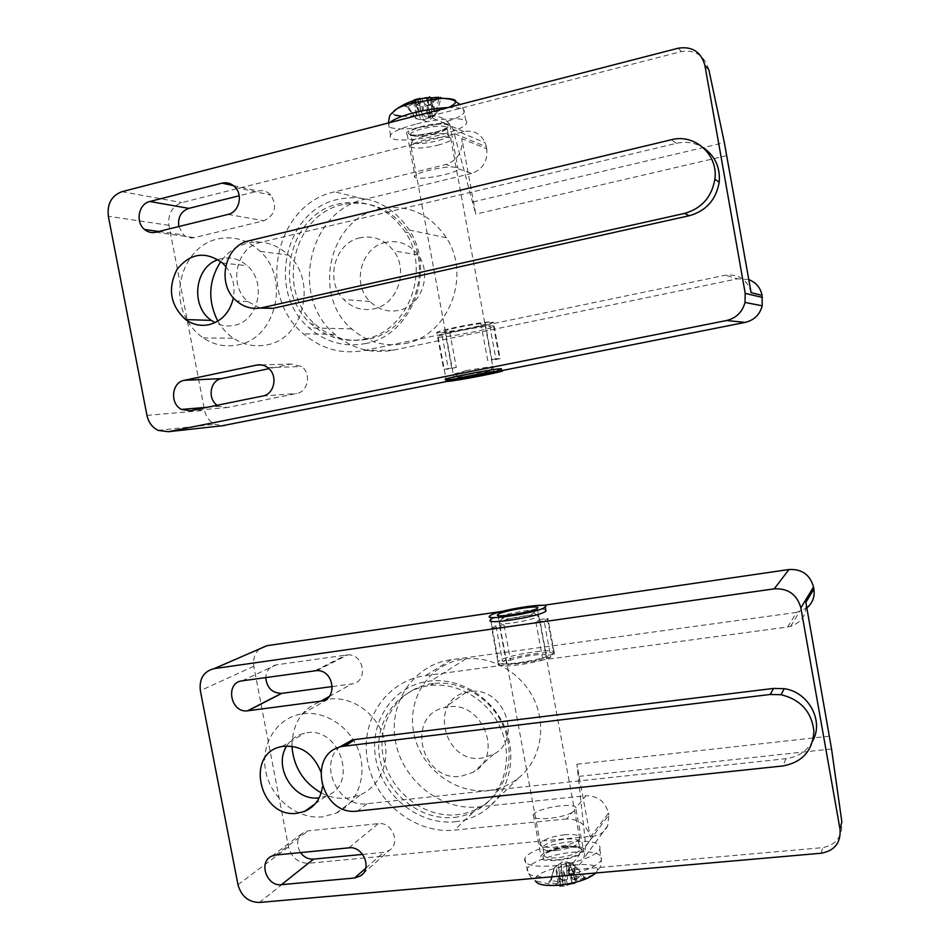 <?xml version="1.0" encoding="UTF-8"?>
<svg xmlns="http://www.w3.org/2000/svg" width="950" height="950" viewBox="0 0 950 950"><rect width="100%" height="100%" fill="white"/><g stroke="black" fill="none" stroke-linecap="round" stroke-linejoin="round"><path stroke-width="0.71" stroke-dasharray="4.75 3.56" d="M812.903 740.525C807.191 750.987 798.226 757.031 786.018 758.67L367.104 803.7C339.209 808.106 318.321 766.282 338.877 747.413M332.381 686.541L351.749 683.941C368.244 682.504 364.503 653.921 347.914 654.823L276.343 664.834C269.895 666.235 266.368 670.474 265.751 677.564M362.674 854.394L383.705 852.364L389.405 850.309C401.019 843.256 391.911 821.501 378.254 823.65L308.168 830.858L304.297 831.939C296.934 836.891 295.664 843.778 300.485 852.589M572.043 812.488C559.918 819.28 528.734 821.109 533.342 814.863C536.085 808.248 573.586 801.943 576.021 807.702L575.617 809.982L572.043 812.488L566.687 818.936C578.954 818.959 586.839 825.051 590.33 837.235L576.899 764.227L585.77 845.856L583.775 858.408C580.331 865.414 575.023 869.357 567.862 870.236L822.712 847.626C836.119 844.966 842.508 836.392 841.854 821.893M266.902 645.703C257.034 648.292 252.664 655.144 253.792 666.294L288.527 846.913C291.614 857.696 298.312 863.158 308.643 863.277L593.358 836.095C600.079 835.24 604.865 831.808 607.703 825.776L608.843 814.993L585.77 845.856M543.139 605.388L502.087 611.384M566.687 818.936L454.48 830.122C415.126 834.231 375.036 802.085 367.614 761.496C359.622 720.991 386.116 680.722 425.493 675.616L787.633 626.988L796.563 612.406L806.859 607.976M796.563 612.406L451.155 659.739C413.452 664.715 387.98 703.214 395.568 741.843C402.61 780.532 440.978 811.027 478.657 806.918L585.948 795.744L576.021 807.702M590.33 837.235L608.487 813.069C605.174 801.479 597.657 795.708 585.948 795.744M608.487 813.069L608.843 814.993M321.159 792.858C329.793 797.323 338.711 799.092 347.902 798.178L361 794.544C381.128 785.353 391.127 759.228 383.171 735.775C375.392 712.274 351.203 696.053 329.044 699.129L328.071 699.259C304.617 704.888 292.564 720.539 291.923 746.213M320.744 771.507L322.406 786.695M583.644 849.098C581.091 842.709 543.626 848.944 541.001 856.176C536.513 862.98 567.732 861.579 579.749 854.311L583.253 851.485L583.644 849.098L593.358 836.095M787.633 626.988L790.649 626.371C801.907 622.262 806.989 614.282 805.873 602.407M491.471 619.258C498.465 614.65 540.574 607.216 545.692 609.698M553.197 653.6L553.696 653.172C560.856 646.724 507.728 654.336 499.201 660.915L498.429 661.544C490.639 668.087 545.751 660.167 553.197 653.6M302.991 713.759C325.933 710.636 351.025 727.593 359.124 752.079C367.412 776.506 357.093 803.653 336.264 813.117L322.703 816.834C297.362 819.66 271.035 798.475 265.739 771.459C260.098 744.479 276.747 717.618 301.993 713.901L302.991 713.759M286.734 745.952C290.926 739.195 296.851 734.956 304.499 733.246C338.96 724.28 359.789 784.546 326.183 796.017L319.212 797.774M495.947 625.801L491.732 628.354L498.382 664.216L506.433 663.124L499.783 627.202L503.928 624.661L510.53 660.262L502.538 661.342L495.947 625.801L503.928 624.661M491.732 628.354L499.783 627.202M535.895 622.06L542.569 658.267L550.786 657.163L544.101 620.884L547.901 618.367L554.503 654.312L546.369 655.417L539.754 619.531L535.895 622.06L544.101 620.884M539.754 619.531L547.901 618.367M546.369 655.417C545.241 652.899 520.469 656.272 510.53 660.262M506.433 663.124C506.896 665.796 532.665 662.352 542.569 658.267M498.382 664.216C495.793 668.99 537.938 663.373 550.786 657.163M554.503 654.312C555.548 649.871 515.648 655.322 502.538 661.342M552.579 865.913C573.586 864.191 597.063 855.796 599.83 849.229C601.243 842.745 591.826 840.216 571.567 841.641C550.881 843.457 527.666 851.663 524.827 858.384C523.296 864.643 532.534 867.148 552.579 865.913M556.047 850.535C567.506 849.098 575.011 846.545 578.55 842.864L578.716 842.579C579.405 839.562 574.904 838.387 565.214 839.076C553.399 840.584 545.894 843.244 542.676 847.032L542.557 847.305C542.26 850.096 546.749 851.176 556.047 850.535M525.006 612.358C532.273 611.527 535.278 611.741 534.043 612.999C530.717 614.816 523.961 616.538 513.772 618.165C505.554 619.246 501.754 619.198 502.348 617.999L510.957 614.935M513.38 622.82C526.098 620.801 534.518 618.652 538.626 616.348L538.769 616.229C539.837 614.591 535.087 614.472 524.531 615.873C511.611 617.939 503.191 620.124 499.308 622.44L499.189 622.547C498.406 624.067 503.144 624.162 513.38 622.82M564.929 834.717C552.009 836.38 543.78 839.278 540.253 843.386L540.122 843.683C539.778 846.723 544.694 847.887 554.871 847.174C567.447 845.595 575.664 842.804 579.536 838.803L579.714 838.494C580.474 835.216 575.546 833.957 564.929 834.717M574.798 883.619L572.244 883.393L571.294 880.294L571.164 883.773L574.798 883.619L571.294 880.294L567.625 865.545C564.834 865.486 563.35 866.59 563.207 868.87L563.184 870.081L560.963 870.271L559.597 886.409L563.148 885.127L560.987 884.652L559.716 881.303L560.357 884.414L548.673 882.467L550.097 881.6L554.301 867.742L550.097 881.6M571.164 883.773L565.582 885.899L563.184 870.081M554.301 867.742L551.558 879.688L550.24 880.413L559.372 881.921L562.97 880.887L562.697 877.301L564.051 880.519L567.518 879.118L568.729 874.059L566.259 863.301L569.881 862.564L575.32 865.367L584.119 876.933L585.758 877.325L584.309 879.391L572.244 883.393M548.673 882.467L550.24 880.413M568.456 863.099L574.596 873.549L571.947 878.976L574.156 879.641L574.192 876.304L574.702 880.056L576.935 880.401L585.758 877.325M575.32 865.367L574.774 866.115L582.706 878.786L584.309 879.391M573.717 883.607L594.783 873.869L596.422 872.088C607.418 856.532 530.409 867.778 535.432 880.911L554.954 885.317L560.987 884.652M574.798 879.866L579.702 876.755L574.156 879.641M564.051 880.519L560.096 878.465L562.697 877.301L561.046 863.36L565.962 862.992L567.518 879.118L566.259 863.301M560.096 878.465L562.97 880.887M560.357 884.414L555.299 885.281M579.702 876.755L574.192 876.304L569.881 862.564M554.954 885.317L559.716 881.303L558.742 866.341C558.695 865.046 557.602 865.26 555.453 867.018L554.171 867.956M574.774 866.115L573.301 865.414C570.689 864.084 568.789 864.132 567.625 865.545M560.963 870.271L561.533 868.371C561.652 866.436 560.726 865.759 558.742 866.341M554.753 867.207L561.046 863.36M448.02 706.943L444.564 707.584C405.092 715.445 421.183 782.456 460.999 776.293L473.195 772.255C504.153 756.212 482.695 700.637 448.02 706.943M469.633 691.659L466.308 692.277C428.308 699.936 443.697 764.18 482.03 758.112L493.762 754.193C523.557 738.696 503.001 685.508 469.633 691.659M488.074 790.507C499.558 789.212 509.77 784.985 518.724 777.836C539.921 760.736 546.867 728.092 534.719 700.946C522.678 673.764 493.359 656.034 465.892 658.813L463.564 659.086C429.816 663.516 406.897 697.953 413.666 732.509C419.936 767.125 454.361 794.319 488.074 790.507M455.003 821.738C467.198 820.432 478.052 815.991 487.552 808.403C510.067 790.293 517.394 755.416 504.402 726.322C491.53 697.193 460.287 678.086 431.11 680.913L428.64 681.197C392.801 685.781 368.588 722.416 375.867 759.335C382.613 796.314 419.188 825.55 455.003 821.738M454.183 817.416C465.227 816.228 475.107 812.286 483.823 805.588C505.566 788.773 512.846 755.571 500.484 727.914C488.253 700.197 458.304 682.207 430.635 685.413L429.459 685.556C395.829 689.819 373.065 724.185 379.881 758.86C386.223 793.594 420.589 821.026 454.183 817.416M432.499 683.596C399.048 687.847 376.378 722.047 383.171 756.521C389.464 791.053 423.652 818.33 457.081 814.708C468.065 813.521 477.897 809.59 486.566 802.928C508.202 786.196 515.446 753.184 503.156 725.681C490.996 698.131 461.201 680.259 433.675 683.454L432.499 683.596M260.027 308.097L247.962 301.601C228.107 285.558 236.075 247.083 260.502 242.393L676.436 143.331C686.114 141.182 695.091 142.643 703.368 147.725M178.778 226.551L183.718 234.982C186.948 237.595 190.523 238.474 194.441 237.619L263.874 220.756C275.132 215.116 277.471 206.566 270.869 195.083C267.294 191.33 263.091 189.976 258.234 191.021L239.198 195.771M217.134 405.282L218.773 406.315L227.026 407.574L296.649 393.502C308.18 391.792 311.564 373.374 301.566 366.51L291.068 364.052L268.969 368.671M708.831 69.671C704.389 55.575 695.246 49.531 681.411 51.549L428.652 116.518C439.126 114.689 447.248 118.916 453.031 129.224L475.748 214.154L461.854 138.593C462.983 151.667 457.686 160.312 445.978 164.504L453.091 166.986L457.282 167.473L458.375 168.839C457.793 173.256 419.841 180.737 415.174 177.365C408.832 174.776 439.363 166.369 453.091 166.986M751.117 292.647C747.401 279.585 738.779 273.778 725.23 275.227L364.479 350.467C341.739 354.611 321.421 349.066 303.501 333.83C256.025 295.414 275.096 204.024 334.721 191.829L445.978 164.504M454.682 133.665L486.4 146.858L485.248 142.856C480.771 133.629 473.646 129.865 463.873 131.587L181.889 202.576C172.092 206.233 167.794 213.821 168.981 225.34L204.571 410.364C205.996 416.86 209.475 421.491 214.997 424.282L222.062 425.778M486.4 146.858L486.768 148.865L461.854 138.593M458.375 168.839L471.568 173.434C482.754 169.468 487.825 161.286 486.768 148.865M471.568 173.434L365.109 199.227C308.002 210.722 289.489 297.73 334.934 334.329C352.07 348.84 371.533 354.113 393.312 350.17L737.497 278.813L725.23 275.227M748.814 279.585L737.497 278.813M447.106 381.437L501.719 370.631M217.811 321.136C221.789 328.154 226.967 333.842 233.356 338.188C243.734 345.004 254.885 347.225 266.796 344.874C303.406 338.996 317.787 281.378 288.539 255.134C276.45 243.96 262.758 239.994 247.451 243.212C236.609 245.955 227.715 252.071 220.78 261.559M501.446 369.158C497.099 371.07 454.812 379.026 446.975 379.406M449.35 124.379L445.087 123.548C431.253 122.407 400.758 131.278 407.229 134.461C412.027 138.534 450.003 130.969 450.466 125.851L449.35 124.379M492.907 325.921C484.049 325.221 429.02 336.454 438.235 337.06L439.137 337.108C449.041 337.535 502.051 326.705 493.501 325.969L492.907 325.921M186.794 319.616C169.361 289.857 185.915 245.563 217.621 238.984C233.451 235.612 247.641 239.744 260.193 251.382C290.546 278.718 275.749 338.782 237.856 344.909C225.53 347.356 213.987 345.028 203.229 337.939C196.828 333.557 191.579 327.857 187.482 320.851M218.096 259.635C228.701 256.108 238.426 258.151 247.273 265.739C267.188 282.459 258.424 321.266 234.116 325.339C227.477 326.729 221.101 325.826 214.973 322.656M225.613 266.344C232.762 275.476 235.351 285.962 233.391 297.813M500.116 358.661L495.864 358.803L489.072 321.931L480.902 323.641L487.683 360.442L492.005 360.287L485.296 323.819L493.394 322.133L500.116 358.661L492.005 360.287M495.864 358.803L487.683 360.442M451.678 367.674L444.909 331.158L436.893 332.844L443.65 369.289L448.341 369.051L441.643 332.939L449.599 331.277L456.297 367.46L443.65 369.289M456.297 367.46L448.341 369.051M449.599 331.277C460.204 330.315 484.868 325.173 485.296 323.819M480.902 323.641C470.309 324.544 444.647 329.923 444.909 331.158M489.072 321.931C475.095 322.727 433.141 331.526 436.893 332.844M441.643 332.939C455.822 331.989 495.567 323.713 493.394 322.133M415.293 124.248C395.758 129.675 387.624 134.259 390.901 138.011C395.592 141.728 420.613 139.982 441.18 134.686C461.225 129.248 469.478 124.557 465.916 120.614C461.047 117.111 435.943 118.833 415.293 124.248M423.961 136.266C415.577 138.51 411.504 140.529 411.73 142.31L412.205 142.797C416.48 144.317 424.531 143.747 436.359 141.063C445.894 138.486 449.861 136.301 448.258 134.496L447.343 134.104C442.284 133.095 434.494 133.819 423.961 136.266M468.706 374.407L489.951 371.07C490.924 371.581 464.918 376.628 458.85 377.114C455.727 377.293 459.016 376.39 468.706 374.407M466.711 370.464L454.504 373.896L479.109 369.799L493.181 366.356L466.711 370.464M437.665 145.255C448.103 142.452 452.449 140.077 450.704 138.13L449.718 137.714C444.184 136.634 435.658 137.429 424.116 140.101C414.924 142.559 410.459 144.756 410.721 146.668L411.231 147.191C415.91 148.829 424.721 148.188 437.665 145.255M409.973 101.876L415.898 103.788L420.482 118.643C422.631 118.56 423.272 117.681 422.429 115.995L421.254 114.582L423.451 114.024L420.031 98.396L425.968 97.446L427.358 100.807L427.12 97.363L440.123 96.971L438.817 98.099L435.848 113.074L436.62 113.406L431.965 118.002L429.946 118.133L432.63 104.12L426.811 105.628L423.914 101.888L420.137 101.994L420.043 105.616L418.986 102.077L415.209 102.552L407.004 107.101L408.405 107.207L416.242 118.655L408.536 107.374M414.152 99.94L421.254 114.582M436.62 113.406L440.729 99.002L442.178 97.945L432.582 98.016L430.528 98.895L431.419 102.659L430.148 99.382L428.224 100.558L432.63 104.12M440.123 96.971L442.178 97.945M430.718 117.135L428.545 117.693L426.811 105.628M416.1 118.619L406.517 106.507L404.831 106.174L415.34 100.451L415.898 103.788L415.886 100.082L417.003 99.133M407.004 107.101L404.831 106.174M402.194 116.292C418.487 116.221 434.067 113.24 448.934 107.35M394.143 110.77C392.231 112.634 392.492 114.083 394.939 115.116M415.886 100.082L411.386 101.353M410.554 101.662L415.34 100.451M418.986 102.077L417.05 104.999L420.137 101.994M430.148 99.382L436.466 99.952L430.694 99.026M427.12 97.363L425.968 97.446M436.466 99.952L431.419 102.659L432.381 117.717L430.528 98.895M417.05 104.999L420.043 105.616L423.629 119.961L416.242 118.655M428.984 97.802L427.358 100.807L429.281 116.387C430.872 117.135 432.678 116.423 434.696 114.237L435.848 113.074M415.447 118.323L417.014 118.786C419.722 119.748 420.874 119.7 420.482 118.643M428.545 117.693L423.629 119.961M423.451 114.024L423.89 115.069C424.84 117.028 426.633 117.468 429.281 116.387M360.204 237.761C334.566 242.666 324.532 281.093 343.734 299.535C352.201 307.895 362.128 311.03 373.528 308.916C397.124 304.831 409.117 270.857 393.668 250.895C384.821 239.602 373.671 235.22 360.204 237.761M385.831 242.309C361.154 246.976 351.417 283.765 369.883 301.423C378.017 309.439 387.564 312.431 398.537 310.424C421.254 306.517 432.832 274.016 418.012 254.897C409.521 244.091 398.798 239.887 385.831 242.309M404.736 343.627C447.771 336.537 472.079 276.45 446.358 237.726C429.531 213.346 407.277 203.739 379.608 208.917C328.854 218.963 311.742 295.854 351.749 328.926C367.223 342.321 384.881 347.225 404.736 343.627M365.311 343.591C411.017 336.015 436.751 271.558 409.272 230.042C391.305 203.929 367.626 193.681 338.247 199.286C284.394 210.188 266.534 292.481 309.035 327.845C325.482 342.19 344.244 347.439 365.311 343.591M364.479 339.15C407.586 331.966 431.573 270.964 405.341 232.121C388.479 208.002 366.391 198.55 339.079 203.763C288.8 213.881 271.748 290.581 311.208 324.009C326.729 337.761 344.482 342.808 364.479 339.15M342.701 204.583C292.659 214.629 275.678 290.878 314.925 324.128C330.374 337.796 348.032 342.819 367.935 339.174C410.827 332.025 434.684 271.391 408.607 232.774C391.839 208.798 369.871 199.405 342.701 204.583M786.018 758.67L782.954 765.938M367.104 803.7L357.592 811.062M242.179 680.829L276.343 664.834M329.151 696.54L351.749 683.941M315.067 670.712L346.251 654.954M275.749 855.024L308.168 830.858M365.75 868.169L383.705 852.364M348.84 847.851L378.254 823.65M831.547 748.956L578.633 776.387M576.899 764.227L829.516 736.155M253.792 666.294L200.343 690.638M237.975 884.711L288.527 846.913M308.643 863.277L259.433 902.453M567.862 870.236L579.749 854.311M821.18 853.231L822.712 847.626M478.657 806.918L454.48 830.122M451.155 659.739L425.493 675.616M581.578 851.711C585.877 846.284 566.509 845.441 552.342 850.297C538.306 856.674 539.956 859.881 557.27 859.916C569.406 858.42 577.505 855.689 581.578 851.711M566.521 846.165C576.211 845.5 580.723 846.699 580.046 849.775L579.726 850.274C575.973 853.919 568.528 856.425 557.389 857.791C547.711 858.408 543.246 857.209 543.994 854.181C547.2 850.345 554.717 847.673 566.521 846.165M560.072 885.174L565.654 884.699M559.669 886.386L565.63 885.875L559.597 886.409M551.558 879.688L551.143 880.282M573.895 873.418L568.433 873.893M568.729 874.059L574.596 873.549M582.706 878.786L584.06 876.862M549.314 877.052C532.891 877.254 525.516 874.546 527.179 868.953C529.946 862.149 552.912 853.919 573.396 852.174C593.465 850.82 602.799 853.432 601.421 860.011L600.923 860.854C594.724 867.682 581.174 872.753 560.298 876.09M575.795 881.992L573.301 865.414M572.054 878.714L567.768 862.837M576.935 880.401L573.753 864.809M567.601 884.842L563.207 868.87M563.018 885.234L561.379 869.024M558.196 883.512L555.453 867.018M559.372 881.921L555.928 866.4M676.436 143.331L671.365 139.745M260.502 242.393L249.114 240.742M155.729 232.227L194.441 237.619M228.071 214.403L263.874 220.756M233.403 185.606L258.234 191.021M190.131 410.756L227.026 407.574M262.699 396.031L296.649 393.502M261.392 364.931L291.068 364.052M726.893 155.598L475.748 214.154M472.993 201.934L724.363 142.619M168.981 225.34L108.336 216.232M121.944 191.686L181.889 202.576M146.965 415.411L204.571 410.364M365.109 199.227L334.721 191.829M445.087 123.548L428.652 116.518M463.873 131.587L450.466 125.851M681.411 51.549L678.229 48.212M393.312 350.17L364.479 350.467M409.604 134.413C415.221 136.741 439.482 132.608 446.678 128.107C454.682 123.524 438.104 122.562 421.705 126.825C410.495 129.984 406.457 132.501 409.604 134.413M434.993 133.689C424.175 136.194 416.314 136.847 411.421 135.66L410.827 135.363C409.153 133.546 413.072 131.338 422.572 128.713C434.518 125.994 442.629 125.424 446.88 127.015C448.483 128.868 444.529 131.1 434.993 133.689M420.506 99.406L414.984 100.854M440.729 99.002L438.817 98.099M426.609 106.032L432.036 104.631M406.517 106.507L408.405 107.207M447.949 107.611C455.81 107.374 460.988 108.015 463.493 109.535C467.044 113.584 458.909 118.346 439.054 123.797C417.109 128.927 401.007 130.209 390.759 127.668L388.253 125.566L389.702 122.633M413.559 101.816L417.014 118.786M423.938 101.923L428.402 118.216M415.209 102.552L417.668 119.059M428.426 100.748L430.196 117.764M417.751 99.453L422.085 115.532M422.192 97.897L423.89 115.069M431.086 97.719L434.696 114.237M432.582 98.016L435.326 114.511M316.813 670.593L347.914 654.823M271.724 856.14L304.297 831.939M362.829 873.846L389.405 850.309M533.342 814.863L541.001 856.176M575.973 809.436L583.621 850.927M790.649 626.371L799.425 611.812M607.703 825.776L583.775 858.408M490.687 619.804L498.429 661.544M547.426 619.115L553.696 653.172M336.264 813.117L361 794.544M301.993 713.901L328.071 699.259M315.139 803.89L326.183 796.017M282.138 746.498L304.499 733.246M498.014 615.505L500.056 626.489M537.308 608.297L539.529 620.314M489.951 615.826L492.171 627.76M578.716 842.579L580.046 849.775L581.198 849.989C582.291 850.333 581.685 845.607 564.098 847.637C545.906 850.962 544.303 854.727 544.35 854.501L542.676 847.032M502.348 617.999L499.189 622.547M534.043 612.999L538.626 616.348M579.714 838.494L538.769 616.229M540.253 843.386L499.308 622.44M574.418 873.774L568.646 874.285M581.78 873.846L584.119 876.933M524.827 858.384L527.179 868.953C531.133 880.056 531.133 876.826 535.432 880.911M599.83 849.229L601.421 860.011L600.364 866.828L595.876 872.967M555.441 885.293L562.97 885.258M567.684 884.771L572.992 883.785M572.054 882.811L570.048 875.496M571.936 878.976L567.447 862.671M574.702 880.056L570 862.968M563.148 885.127L561.533 868.371M560.464 884.307L558.861 867.718M562.946 880.484L562.163 872.29M570.392 863.099L563.694 861.056L557.472 865.319M578.55 842.864L579.536 838.803M542.557 847.305L540.122 843.683M466.308 692.277L444.564 707.584M493.762 754.193L473.195 772.255M465.892 658.813L431.11 680.913M518.724 777.836L487.552 808.403M433.675 683.454L430.635 685.413M486.566 802.928L483.823 805.588M247.962 301.601L236.455 300.913M158.781 231.479L183.718 234.982M235.303 187.399L270.869 195.083M207.29 407.277L218.773 406.315M267.769 367.65L301.566 366.51M158.104 430.386L214.997 424.282M407.229 134.461L415.174 177.365M449.872 124.64L457.805 167.711M453.031 129.224L485.248 142.856M438.235 337.06L446.096 379.454M493.501 325.969L499.498 358.542M334.934 334.329L303.501 333.83M203.229 337.939L233.356 338.188M260.193 251.382L288.539 255.134M222.466 263.007L247.273 265.739M493.834 372.293L491.589 360.098M454.314 379.632L452.117 367.828M446.464 381.461L444.22 369.36M412.205 142.797L411.267 135.185C412.454 134.009 408.072 137.881 438.508 131.361C454.326 125.056 445.17 127.181 446.88 127.015L448.258 134.496M489.951 371.07L493.181 366.356M458.85 377.114L454.504 373.896M411.231 147.191L453.257 373.968M450.704 138.13L492.729 366.272M426.609 105.509L432.262 104.049M465.916 120.614L463.493 109.535L460.085 104.476M388.479 122.942L390.901 138.011M415.471 100.474L419.746 116.102M423.914 101.888L428.391 118.263M419.009 102.137L421.562 111.459M417.893 99.418L422.429 115.995M427.179 98.337L427.844 105.212M428.224 100.558L429.946 118.133M423.178 120.127L427.096 121.719L431.965 118.002M411.73 142.31L410.721 146.668M447.343 134.104L449.718 137.714M418.012 254.897L393.668 250.895M369.883 301.423L343.734 299.535M446.358 237.726L409.272 230.042M351.749 328.926L309.035 327.845M408.607 232.774L405.341 232.121M314.925 324.128L311.208 324.009"/><path stroke-width="1.43" d="M770.212 694.474L781.09 694.723C800.767 699.639 811.716 711.859 813.913 731.369C812.654 750.749 802.334 762.268 782.954 765.938L357.592 811.062C320.791 816.596 305.746 753.113 342.321 746.391L770.212 694.474L773.502 688.429L784.189 688.667C808.153 691.826 824.03 720.409 812.903 740.525M338.877 747.413L352.082 740.05L354.92 739.551L773.502 688.429M247.95 710.766L247.582 710.814C230.387 713.296 224.817 682.504 242.179 680.829L316.813 670.593C334.127 669.691 338.093 699.722 320.874 701.159L247.95 710.766L281.806 693.357L332.381 686.541M265.751 677.564C266.76 687.729 271.997 693.001 281.449 693.393L281.806 693.357M281.461 884.664C266.629 886.789 258.091 861.793 271.724 856.14L275.749 855.024L348.84 847.851C363.09 845.666 372.649 868.538 360.549 875.876L354.588 878.002L281.461 884.664L313.583 859.121L362.674 854.394M300.485 852.589C303.964 857.221 308.334 859.394 313.583 859.121M806.859 607.976C812.63 602.965 814.969 596.648 813.901 589.036L805.873 602.407L831.547 748.956L841.854 821.893L840.026 829.243C840.976 842.709 834.694 850.701 821.18 853.231L259.433 902.453C248.449 902.215 241.3 896.301 237.975 884.711L200.343 690.638C199.096 678.668 203.716 671.329 214.201 668.61L774.226 588.834C788.191 588.216 797.074 594.569 800.862 607.881L840.026 829.243M813.901 589.036L813.533 586.981C810.053 574.714 801.859 568.896 788.963 569.513L543.139 605.388M502.087 611.384L266.902 645.703L214.201 668.61M291.923 746.213C293.586 766.947 303.335 782.491 321.159 792.858M322.406 786.695C320.744 798.677 314.794 806.918 304.546 811.419L297.219 813.224C259.421 818.936 244.352 752.578 282.138 746.498C300.105 744.622 312.978 752.958 320.744 771.507M545.692 609.698L545.442 611.456C537.819 617.084 482.719 625.432 490.687 619.804L491.471 619.258M319.212 797.774L319.058 797.798C294.12 801.705 272.65 767.101 286.734 745.952M536.916 608.57C531.347 612.536 492.195 618.486 497.836 614.543C501.624 610.743 542.818 604.2 537.308 608.297L536.916 608.57M544.706 607.442L545.217 607.074C552.841 601.338 495.271 610.494 489.951 615.826C481.959 621.371 537.059 612.988 544.706 607.442M510.957 614.935L525.006 612.358M535.432 880.911C537.415 884.699 545.074 886.148 558.398 885.258C574.987 883.417 587.112 879.617 594.783 873.869L595.876 872.967M671.365 139.745C694.676 133.344 718.449 154.743 714.875 179.229C711.728 197.161 701.611 208.549 684.499 213.417L261.856 307.753C252.474 309.605 243.996 307.325 236.455 300.913C216.303 284.62 224.354 245.504 249.114 240.742L671.365 139.745M703.368 147.725C715.053 155.883 720.337 167.354 719.209 182.139C716.11 199.749 706.159 210.936 689.332 215.709L273.03 308.334L260.027 308.097M155.729 232.227C151.644 233.142 147.915 232.216 144.542 229.484C135.149 222.229 138.581 203.787 149.803 201.495L222.11 183.136C227.169 182.032 231.574 183.457 235.303 187.399C243.259 195.641 238.771 212.289 228.071 214.403L155.729 232.227M239.198 195.771L188.836 208.371C181.011 211.316 177.662 217.372 178.778 226.551M190.131 410.756L181.533 409.426C169.611 403.762 171.582 382.316 184.264 380.321L256.797 365.061C260.728 364.313 264.385 365.18 267.769 367.65C278.219 374.87 274.728 394.226 262.699 396.031L190.131 410.756M268.969 368.671L221.469 378.599C210.176 380.38 207.243 398.679 217.134 405.282M704.876 65.348L745.216 293.372L745.002 302.456C742.354 312.111 736.214 318.143 726.584 320.518L168.376 431.704L158.104 430.386C152.226 427.381 148.509 422.394 146.965 415.411L108.336 216.232C107.029 203.822 111.566 195.641 121.944 191.686L678.229 48.212C692.134 46.075 701.017 51.787 704.876 65.348L708.831 69.671L724.363 142.619L751.117 292.647L762.066 295.343C760.451 287.696 756.034 282.447 748.814 279.585M501.719 370.631L745.204 322.406C754.11 320.209 759.786 314.676 762.232 305.793L762.066 295.343M222.062 425.778L447.106 381.437M220.78 261.559C208.525 280.713 207.527 300.568 217.811 321.136M446.975 379.406L446.096 379.454C437.071 379.786 492.112 368.98 500.793 368.731L501.446 369.158M187.482 320.851L186.794 319.616M214.973 322.656L211.363 320.387C190.237 306.411 194.441 267.223 218.096 259.635M233.391 297.813C229.995 312.218 221.873 321.171 209.024 324.686C200.628 326.384 192.826 324.686 185.606 319.568C170.276 305.401 167.414 288.669 177.033 269.373C190.38 252.949 205.521 250.824 222.466 263.007L225.613 266.344M454.967 379.917L454.361 379.941C447.806 380.19 489.369 372.127 493.834 372.293C499.878 372.091 461.807 379.561 454.967 379.917M447.355 381.425C457.069 380.879 510.103 370.488 501.742 370.749C495.496 370.524 437.214 381.841 446.464 381.461L447.355 381.425M417.003 99.133L414.152 99.94M394.939 115.116L402.194 116.292M448.934 107.35C460.18 101.472 457.734 98.468 441.596 98.337L413.594 102.659C406.196 104.619 400.579 106.697 396.744 108.918L394.143 110.77M411.386 101.353L410.554 101.662M429.566 96.734L428.984 97.802M354.92 739.551L345.194 745.893M320.874 701.159L329.151 696.54M354.588 878.002L365.75 868.169M800.862 607.881L813.533 586.981M788.963 569.513L774.226 588.834M560.298 876.09L549.314 877.052M689.332 215.709L684.499 213.417M273.03 308.334L261.856 307.753M149.803 201.495L188.836 208.371M222.11 183.136L233.403 185.606M184.264 380.321L221.469 378.599M256.797 365.061L261.392 364.931M762.434 297.433L745.216 293.372M224.651 425.493L168.376 431.704M726.584 320.518L745.204 322.406M414.105 99.952L420.031 98.396M389.702 122.633C393.49 119.344 401.363 116.102 413.333 112.919C425.564 109.832 437.107 108.062 447.949 107.611M784.189 688.667L781.09 694.723M352.082 740.05L342.321 746.391M247.582 710.814L281.449 693.393M360.549 875.876L362.829 873.846M304.546 811.419L315.139 803.89M497.836 614.543L498.014 615.505M545.217 607.074L545.953 611.087M719.209 182.139L714.875 179.229M144.542 229.484L158.781 231.479M181.533 409.426L207.29 407.277M745.002 302.456L762.232 305.793M185.606 319.568L211.363 320.387M501.742 370.749L501.363 368.719M460.085 104.476L453.577 100.308C451.108 99.239 447.117 98.586 441.596 98.337C425.125 96.247 410.174 99.774 396.744 108.918C389.144 115.876 389.809 113.276 388.479 122.942"/></g></svg>
